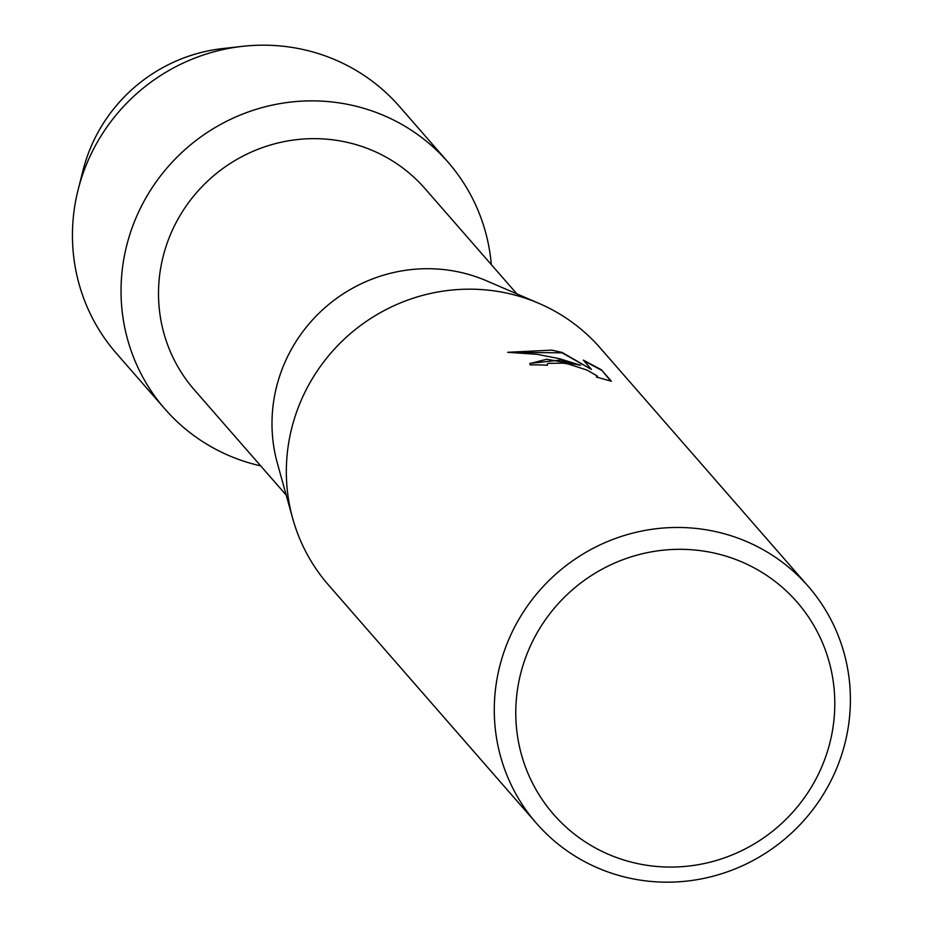 <?xml version="1.0" encoding="UTF-8"?>
<svg xmlns="http://www.w3.org/2000/svg" width="927" height="927" viewBox="0 0 927 927"><rect width="100%" height="100%" fill="white"/><g stroke="black" fill="none" stroke-linecap="round" stroke-linejoin="round"><path stroke-width="1.39" d="M286.223 495.145L194.346 389.861A153.059 148.644 -41.1 0 1 179.85 215.864A153.059 148.644 -41.1 0 1 340.881 141.055A153.059 148.644 -41.1 0 1 424.983 188.587L516.86 293.871M344.821 103.824A187.799 182.376 -41.1 0 1 491.322 264.601A187.799 182.376 -41.1 0 0 448.019 162.132A187.799 182.376 -41.1 0 0 344.821 103.824A187.799 182.376 -41.1 0 0 125.875 248.934A187.799 182.376 -41.1 0 0 260.684 465.875A187.799 182.376 -41.1 0 1 165.018 409.097A187.799 182.376 -41.1 0 1 147.231 195.609A187.799 182.376 -41.1 0 1 344.821 103.824M536.501 823.361L328.552 585.064A180.29 175.087 -41.1 0 1 292.677 518.39L277.382 463.303A153.059 148.644 -41.1 0 1 454.381 271.113A153.059 148.644 -41.1 0 1 486.513 280.8L539.027 303.419A180.29 175.087 -41.1 0 1 600.232 347.984L808.182 586.281A180.29 175.087 -41.1 0 1 825.25 791.229A180.29 175.087 -41.1 0 1 635.563 879.341A180.29 175.087 -41.1 0 1 536.501 823.361A180.29 175.087 -41.1 0 1 519.421 618.413A180.29 175.087 -41.1 0 1 709.12 530.302A180.29 175.087 -41.1 0 1 808.182 586.281M292.677 518.39A180.29 175.087 -41.1 0 1 501.171 292.005A180.29 175.087 -41.1 0 1 539.027 303.419M560.545 360.047L580.661 365.261L559.34 358.668L537.312 354.334L507.683 352.306L551.878 350.128L562.11 352.445L591.426 369.409L583.292 360.093L601.31 369.722L611.368 381.229L596.409 377.057L597.463 376.629L597.139 375.91L587.185 370.14L568.575 364.091L563.234 363.141L548.263 363.349L547.081 364.381L547.405 365.261A180.29 175.087 138.9 0 0 530.371 364.948L529.838 363.407L560.545 360.047M708.228 551.855A161.507 156.848 -41.1 0 1 831.357 736.49A161.507 156.848 -41.1 0 1 642.341 864.532A161.507 156.848 -41.1 0 1 519.213 679.908A161.507 156.848 -41.1 0 1 708.228 551.855M547.069 365.238L547.069 364.566M610.835 381.09L601.322 369.722M529.815 363.593L546.687 359.259L580.661 365.261M601.241 370.105L583.883 360.754M591.426 369.409L562.029 352.816L508.575 352.306M80.95 179.745A159.629 155.029 -41.1 0 1 232.156 47.787M165.018 409.097L116.42 353.407A187.799 182.376 -41.1 0 1 78.135 189.711L83.013 170.429A159.629 155.029 -41.1 0 1 222.654 48.575L242.422 46.35A187.799 182.376 -41.1 0 1 296.223 48.134A187.799 182.376 -41.1 0 1 399.421 106.443L448.019 162.132M78.135 189.711A187.799 182.376 -41.1 0 1 242.422 46.35"/></g></svg>

